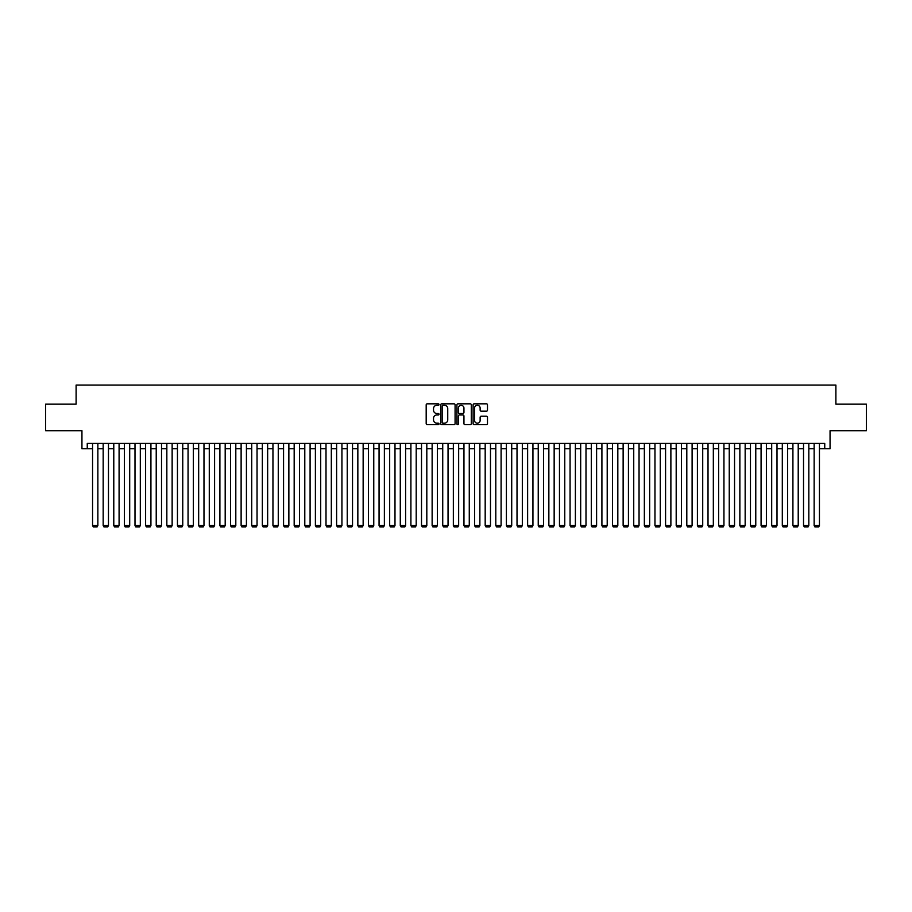 <?xml version="1.0" encoding="UTF-8"?>
<svg xmlns="http://www.w3.org/2000/svg" width="912" height="912" viewBox="0 0 912 912"><rect width="100%" height="100%" fill="white"/><g stroke="black" fill="none" stroke-linecap="round" stroke-linejoin="round"><path stroke-width="1.37" d="M439.025 404.552A0.73 0.73 0 0 0 438.296 403.822L427.226 403.822A1.037 1.037 0 0 0 426.189 404.871L426.189 423.613A1.037 1.037 0 0 0 427.226 424.661L438.296 424.661A0.73 0.73 0 0 0 439.025 423.932A0.73 0.73 0 0 0 438.296 423.202L436.859 423.202A3.329 3.329 0 0 1 433.531 419.873L433.531 418.312A3.329 3.329 0 0 1 436.859 414.971L438.296 414.971A0.73 0.73 0 0 0 439.025 414.242A0.73 0.73 0 0 0 438.296 413.512L436.859 413.512A3.329 3.329 0 0 1 433.531 410.183L433.531 408.622A3.329 3.329 0 0 1 436.859 405.281L438.296 405.281A0.73 0.73 0 0 0 439.025 404.552M486.438 411.175A1.037 1.037 0 0 0 487.487 410.126L487.487 404.871A1.037 1.037 0 0 0 486.438 403.822L474.149 403.822A1.037 1.037 0 0 0 473.111 404.871L473.111 423.613A1.037 1.037 0 0 0 474.149 424.661L486.438 424.661A1.037 1.037 0 0 0 487.487 423.613L487.487 417.263A1.037 1.037 0 0 0 486.438 416.225L481.183 416.225A1.037 1.037 0 0 0 480.134 417.263L480.134 420.421A2.782 2.782 0 0 1 477.352 423.202A2.782 2.782 0 0 1 474.571 420.421L474.571 408.074A2.782 2.782 0 0 1 477.352 405.281A2.782 2.782 0 0 1 480.134 408.074L480.134 410.126A1.037 1.037 0 0 0 481.183 411.175L486.438 411.175M87.256 448.727L87.256 443.426L824.744 443.426L824.744 448.727L830.057 448.727L830.057 430.692L866.4 430.692L866.4 404.164L835.894 404.164L835.894 385.058L76.106 385.058L76.106 404.164L45.6 404.164L45.6 430.692L81.943 430.692L81.943 448.727L92.557 448.727M455.088 404.871A1.037 1.037 0 0 0 454.051 403.822L441.761 403.822A1.037 1.037 0 0 0 440.713 404.871L440.713 423.613A1.037 1.037 0 0 0 441.761 424.661L454.051 424.661A1.037 1.037 0 0 0 455.088 423.613L455.088 404.871M457.949 403.822L470.239 403.822A1.037 1.037 0 0 1 471.287 404.871L471.287 423.613A1.037 1.037 0 0 1 470.239 424.661L464.983 424.661A1.037 1.037 0 0 1 463.946 423.613L463.946 416.009A1.037 1.037 0 0 0 462.897 414.971L459.409 414.971A1.037 1.037 0 0 0 458.371 416.009L458.371 423.932A0.73 0.73 0 0 1 457.642 424.661A0.73 0.73 0 0 1 456.912 423.932L456.912 404.871A1.037 1.037 0 0 1 457.949 403.822M97.858 448.727L103.17 448.727M108.471 448.727L113.783 448.727M119.084 448.727L124.385 448.727M129.698 448.727L134.999 448.727M140.311 448.727L145.612 448.727M150.925 448.727L156.226 448.727M161.527 448.727L166.839 448.727M172.14 448.727L177.452 448.727M182.753 448.727L188.054 448.727M193.367 448.727L198.668 448.727M203.98 448.727L209.281 448.727M214.594 448.727L219.895 448.727M225.196 448.727L230.508 448.727M235.809 448.727L241.121 448.727M246.422 448.727L251.723 448.727M257.036 448.727L262.337 448.727M267.649 448.727L272.95 448.727M278.263 448.727L283.564 448.727M288.865 448.727L294.177 448.727M299.478 448.727L304.79 448.727M310.091 448.727L315.392 448.727M320.705 448.727L326.006 448.727M331.318 448.727L336.619 448.727M341.932 448.727L347.233 448.727M352.534 448.727L357.846 448.727M363.147 448.727L368.459 448.727M373.76 448.727L379.061 448.727M384.374 448.727L389.675 448.727M394.987 448.727L400.288 448.727M405.601 448.727L410.902 448.727M416.203 448.727L421.515 448.727M426.816 448.727L432.128 448.727M437.429 448.727L442.73 448.727M448.043 448.727L453.344 448.727M458.656 448.727L463.957 448.727M469.27 448.727L474.571 448.727M479.872 448.727L485.184 448.727M490.485 448.727L495.797 448.727M501.098 448.727L506.399 448.727M511.712 448.727L517.013 448.727M522.325 448.727L527.626 448.727M532.939 448.727L538.24 448.727M543.541 448.727L548.853 448.727M554.154 448.727L559.466 448.727M564.767 448.727L570.068 448.727M575.381 448.727L580.682 448.727M585.994 448.727L591.295 448.727M596.608 448.727L601.909 448.727M607.21 448.727L612.522 448.727M617.823 448.727L623.135 448.727M628.436 448.727L633.737 448.727M639.05 448.727L644.351 448.727M649.663 448.727L654.964 448.727M660.277 448.727L665.578 448.727M670.879 448.727L676.191 448.727M681.492 448.727L686.804 448.727M692.105 448.727L697.406 448.727M702.719 448.727L708.02 448.727M713.332 448.727L718.633 448.727M723.946 448.727L729.247 448.727M734.548 448.727L739.86 448.727M745.161 448.727L750.473 448.727M755.774 448.727L761.075 448.727M766.388 448.727L771.689 448.727M777.001 448.727L782.302 448.727M787.615 448.727L792.916 448.727M798.217 448.727L803.529 448.727M808.83 448.727L814.142 448.727M819.443 448.727L824.744 448.727M442.901 405.281A0.73 0.73 0 0 0 442.172 406.011L442.172 422.473A0.73 0.73 0 0 0 442.901 423.202L444.418 423.202A3.329 3.329 0 0 0 447.746 419.873L447.746 408.622A3.329 3.329 0 0 0 444.418 405.281L442.901 405.281M463.946 408.12A2.782 2.782 0 0 0 461.153 405.338A2.782 2.782 0 0 0 458.371 408.12L458.371 412.475A1.037 1.037 0 0 0 459.409 413.512L462.897 413.512A1.037 1.037 0 0 0 463.946 412.475L463.946 408.12M97.858 443.426L97.858 525.563L92.557 525.563L92.557 443.426M97.858 525.563L97.071 526.942L93.355 526.942L92.557 525.563M108.471 443.426L108.471 525.563L103.17 525.563L103.17 443.426M108.471 525.563L107.673 526.942L103.968 526.942L103.17 525.563M119.084 443.426L119.084 525.563L113.783 525.563L113.783 443.426M119.084 525.563L118.286 526.942L114.57 526.942L113.783 525.563M129.698 443.426L129.698 525.563L124.385 525.563L124.385 443.426M129.698 525.563L128.9 526.942L125.183 526.942L124.385 525.563M140.311 443.426L140.311 525.563L134.999 525.563L134.999 443.426M140.311 525.563L139.513 526.942L135.797 526.942L134.999 525.563M150.925 443.426L150.925 525.563L145.612 525.563L145.612 443.426M150.925 525.563L150.127 526.942L146.41 526.942L145.612 525.563M161.527 443.426L161.527 525.563L156.226 525.563L156.226 443.426M161.527 525.563L160.74 526.942L157.024 526.942L156.226 525.563M172.14 443.426L172.14 525.563L166.839 525.563L166.839 443.426M172.14 525.563L171.342 526.942L167.637 526.942L166.839 525.563M182.753 443.426L182.753 525.563L177.452 525.563L177.452 443.426M182.753 525.563L181.955 526.942L178.239 526.942L177.452 525.563M193.367 443.426L193.367 525.563L188.054 525.563L188.054 443.426M193.367 525.563L192.569 526.942L188.852 526.942L188.054 525.563M203.98 443.426L203.98 525.563L198.668 525.563L198.668 443.426M203.98 525.563L203.182 526.942L199.466 526.942L198.668 525.563M214.594 443.426L214.594 525.563L209.281 525.563L209.281 443.426M214.594 525.563L213.796 526.942L210.079 526.942L209.281 525.563M225.196 443.426L225.196 525.563L219.895 525.563L219.895 443.426M225.196 525.563L224.409 526.942L220.693 526.942L219.895 525.563M235.809 443.426L235.809 525.563L230.508 525.563L230.508 443.426M235.809 525.563L235.011 526.942L231.306 526.942L230.508 525.563M246.422 443.426L246.422 525.563L241.121 525.563L241.121 443.426M246.422 525.563L245.624 526.942L241.908 526.942L241.121 525.563M257.036 443.426L257.036 525.563L251.723 525.563L251.723 443.426M257.036 525.563L256.238 526.942L252.521 526.942L251.723 525.563M267.649 443.426L267.649 525.563L262.337 525.563L262.337 443.426M267.649 525.563L266.851 526.942L263.135 526.942L262.337 525.563M278.263 443.426L278.263 525.563L272.95 525.563L272.95 443.426M278.263 525.563L277.465 526.942L273.748 526.942L272.95 525.563M288.865 443.426L288.865 525.563L283.564 525.563L283.564 443.426M288.865 525.563L288.078 526.942L284.362 526.942L283.564 525.563M299.478 443.426L299.478 525.563L294.177 525.563L294.177 443.426M299.478 525.563L298.68 526.942L294.975 526.942L294.177 525.563M310.091 443.426L310.091 525.563L304.79 525.563L304.79 443.426M310.091 525.563L309.293 526.942L305.577 526.942L304.79 525.563M320.705 443.426L320.705 525.563L315.392 525.563L315.392 443.426M320.705 525.563L319.907 526.942L316.19 526.942L315.392 525.563M331.318 443.426L331.318 525.563L326.006 525.563L326.006 443.426M331.318 525.563L330.52 526.942L326.804 526.942L326.006 525.563M341.932 443.426L341.932 525.563L336.619 525.563L336.619 443.426M341.932 525.563L341.134 526.942L337.417 526.942L336.619 525.563M352.534 443.426L352.534 525.563L347.233 525.563L347.233 443.426M352.534 525.563L351.747 526.942L348.031 526.942L347.233 525.563M363.147 443.426L363.147 525.563L357.846 525.563L357.846 443.426M363.147 525.563L362.349 526.942L358.644 526.942L357.846 525.563M373.76 443.426L373.76 525.563L368.459 525.563L368.459 443.426M373.76 525.563L372.962 526.942L369.246 526.942L368.459 525.563M384.374 443.426L384.374 525.563L379.061 525.563L379.061 443.426M384.374 525.563L383.576 526.942L379.859 526.942L379.061 525.563M394.987 443.426L394.987 525.563L389.675 525.563L389.675 443.426M394.987 525.563L394.189 526.942L390.473 526.942L389.675 525.563M405.601 443.426L405.601 525.563L400.288 525.563L400.288 443.426M405.601 525.563L404.803 526.942L401.086 526.942L400.288 525.563M416.203 443.426L416.203 525.563L410.902 525.563L410.902 443.426M416.203 525.563L415.416 526.942L411.7 526.942L410.902 525.563M426.816 443.426L426.816 525.563L421.515 525.563L421.515 443.426M426.816 525.563L426.018 526.942L422.313 526.942L421.515 525.563M437.429 443.426L437.429 525.563L432.128 525.563L432.128 443.426M437.429 525.563L436.631 526.942L432.915 526.942L432.128 525.563M448.043 443.426L448.043 525.563L442.73 525.563L442.73 443.426M448.043 525.563L447.245 526.942L443.528 526.942L442.73 525.563M458.656 443.426L458.656 525.563L453.344 525.563L453.344 443.426M458.656 525.563L457.858 526.942L454.142 526.942L453.344 525.563M469.27 443.426L469.27 525.563L463.957 525.563L463.957 443.426M469.27 525.563L468.472 526.942L464.755 526.942L463.957 525.563M479.872 443.426L479.872 525.563L474.571 525.563L474.571 443.426M479.872 525.563L479.085 526.942L475.369 526.942L474.571 525.563M490.485 443.426L490.485 525.563L485.184 525.563L485.184 443.426M490.485 525.563L489.687 526.942L485.982 526.942L485.184 525.563M501.098 443.426L501.098 525.563L495.797 525.563L495.797 443.426M501.098 525.563L500.3 526.942L496.584 526.942L495.797 525.563M511.712 443.426L511.712 525.563L506.399 525.563L506.399 443.426M511.712 525.563L510.914 526.942L507.197 526.942L506.399 525.563M522.325 443.426L522.325 525.563L517.013 525.563L517.013 443.426M522.325 525.563L521.527 526.942L517.811 526.942L517.013 525.563M532.939 443.426L532.939 525.563L527.626 525.563L527.626 443.426M532.939 525.563L532.141 526.942L528.424 526.942L527.626 525.563M543.541 443.426L543.541 525.563L538.24 525.563L538.24 443.426M543.541 525.563L542.754 526.942L539.038 526.942L538.24 525.563M554.154 443.426L554.154 525.563L548.853 525.563L548.853 443.426M554.154 525.563L553.356 526.942L549.651 526.942L548.853 525.563M564.767 443.426L564.767 525.563L559.466 525.563L559.466 443.426M564.767 525.563L563.969 526.942L560.253 526.942L559.466 525.563M575.381 443.426L575.381 525.563L570.068 525.563L570.068 443.426M575.381 525.563L574.583 526.942L570.866 526.942L570.068 525.563M585.994 443.426L585.994 525.563L580.682 525.563L580.682 443.426M585.994 525.563L585.196 526.942L581.48 526.942L580.682 525.563M596.608 443.426L596.608 525.563L591.295 525.563L591.295 443.426M596.608 525.563L595.81 526.942L592.093 526.942L591.295 525.563M607.21 443.426L607.21 525.563L601.909 525.563L601.909 443.426M607.21 525.563L606.423 526.942L602.707 526.942L601.909 525.563M617.823 443.426L617.823 525.563L612.522 525.563L612.522 443.426M617.823 525.563L617.025 526.942L613.32 526.942L612.522 525.563M628.436 443.426L628.436 525.563L623.135 525.563L623.135 443.426M628.436 525.563L627.638 526.942L623.922 526.942L623.135 525.563M639.05 443.426L639.05 525.563L633.737 525.563L633.737 443.426M639.05 525.563L638.252 526.942L634.535 526.942L633.737 525.563M649.663 443.426L649.663 525.563L644.351 525.563L644.351 443.426M649.663 525.563L648.865 526.942L645.149 526.942L644.351 525.563M660.277 443.426L660.277 525.563L654.964 525.563L654.964 443.426M660.277 525.563L659.479 526.942L655.762 526.942L654.964 525.563M670.879 443.426L670.879 525.563L665.578 525.563L665.578 443.426M670.879 525.563L670.092 526.942L666.376 526.942L665.578 525.563M681.492 443.426L681.492 525.563L676.191 525.563L676.191 443.426M681.492 525.563L680.694 526.942L676.989 526.942L676.191 525.563M692.105 443.426L692.105 525.563L686.804 525.563L686.804 443.426M692.105 525.563L691.307 526.942L687.591 526.942L686.804 525.563M702.719 443.426L702.719 525.563L697.406 525.563L697.406 443.426M702.719 525.563L701.921 526.942L698.204 526.942L697.406 525.563M713.332 443.426L713.332 525.563L708.02 525.563L708.02 443.426M713.332 525.563L712.534 526.942L708.818 526.942L708.02 525.563M723.946 443.426L723.946 525.563L718.633 525.563L718.633 443.426M723.946 525.563L723.148 526.942L719.431 526.942L718.633 525.563M734.548 443.426L734.548 525.563L729.247 525.563L729.247 443.426M734.548 525.563L733.761 526.942L730.045 526.942L729.247 525.563M745.161 443.426L745.161 525.563L739.86 525.563L739.86 443.426M745.161 525.563L744.363 526.942L740.658 526.942L739.86 525.563M755.774 443.426L755.774 525.563L750.473 525.563L750.473 443.426M755.774 525.563L754.976 526.942L751.26 526.942L750.473 525.563M766.388 443.426L766.388 525.563L761.075 525.563L761.075 443.426M766.388 525.563L765.59 526.942L761.873 526.942L761.075 525.563M777.001 443.426L777.001 525.563L771.689 525.563L771.689 443.426M777.001 525.563L776.203 526.942L772.487 526.942L771.689 525.563M787.615 443.426L787.615 525.563L782.302 525.563L782.302 443.426M787.615 525.563L786.817 526.942L783.1 526.942L782.302 525.563M798.217 443.426L798.217 525.563L792.916 525.563L792.916 443.426M798.217 525.563L797.43 526.942L793.714 526.942L792.916 525.563M808.83 443.426L808.83 525.563L803.529 525.563L803.529 443.426M808.83 525.563L808.032 526.942L804.327 526.942L803.529 525.563M819.443 443.426L819.443 525.563L814.142 525.563L814.142 443.426M819.443 525.563L818.645 526.942L814.929 526.942L814.142 525.563"/></g></svg>
